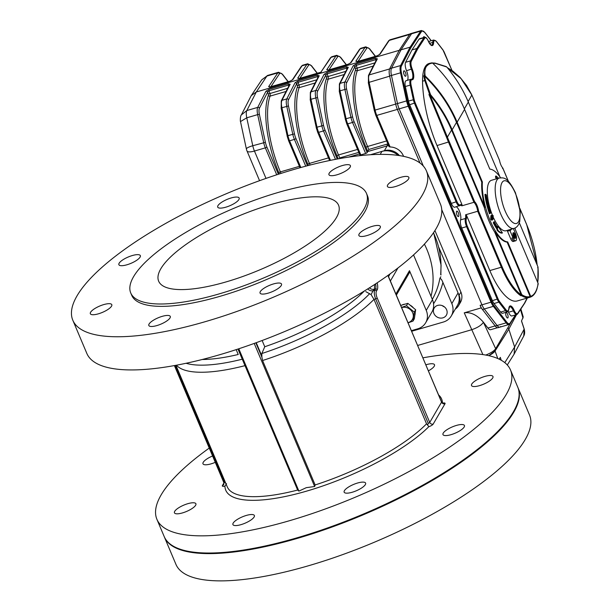 <?xml version="1.0" encoding="UTF-8"?>
<svg xmlns="http://www.w3.org/2000/svg" width="610" height="610" viewBox="0 0 610 610"><rect width="100%" height="100%" fill="white"/><g stroke="black" fill="none" stroke-linecap="round" stroke-linejoin="round"><path stroke-width="0.91" d="M517.882 387.457A191.921 56.814 157.1 0 1 518.004 387.746L529.518 415.006A191.921 56.814 157.1 0 1 374.837 542.023A191.921 56.814 157.1 0 1 175.939 564.364L164.425 537.113A191.921 56.814 157.1 0 1 164.303 536.815M518.004 387.746A191.921 56.814 157.1 0 1 363.324 514.764A191.921 56.814 157.1 0 1 164.425 537.113M425.887 364.818A11.643 3.446 157.1 0 1 426.451 364.643A11.643 3.446 157.1 0 1 434.495 364.727A11.643 3.446 157.1 0 1 428.433 370.842M215.277 462.334A11.643 3.446 157.1 0 1 202.977 463.791A11.643 3.446 157.1 0 1 212.593 455.983M187.857 503.677A11.643 3.446 157.1 0 1 195.901 503.761A11.643 3.446 157.1 0 1 186.515 511.47A11.643 3.446 157.1 0 1 174.445 512.819A11.643 3.446 157.1 0 1 187.857 503.677M246.333 515.435A11.643 3.446 157.1 0 1 254.378 515.519A11.643 3.446 157.1 0 1 244.991 523.22A11.643 3.446 157.1 0 1 232.921 524.577A11.643 3.446 157.1 0 1 246.333 515.435M357.567 483.021A11.643 3.446 157.1 0 1 365.611 483.112A11.643 3.446 157.1 0 1 356.225 490.814A11.643 3.446 157.1 0 1 344.154 492.171A11.643 3.446 157.1 0 1 357.567 483.021M456.394 425.437A11.643 3.446 157.1 0 1 464.439 425.521A11.643 3.446 157.1 0 1 455.052 433.23A11.643 3.446 157.1 0 1 442.982 434.587A11.643 3.446 157.1 0 1 456.394 425.437M484.927 376.4A11.643 3.446 157.1 0 1 492.971 376.484A11.643 3.446 157.1 0 1 483.585 384.193A11.643 3.446 157.1 0 1 471.515 385.55A11.643 3.446 157.1 0 1 484.927 376.4M422.928 357.826A191.921 56.814 157.1 0 1 510.501 369.973A191.921 56.814 157.1 0 1 355.813 496.99A191.921 56.814 157.1 0 1 156.915 519.331A191.921 56.814 157.1 0 1 209.253 448.083M510.501 369.973L517.76 387.159A191.921 56.814 157.1 0 1 363.072 514.177A191.921 56.814 157.1 0 1 164.174 536.518L156.915 519.331M374.692 284.458L374.357 289.292A113.132 33.489 157.1 0 1 373.076 290.779L371.071 294.584L365.786 291.633M237.976 349.042L297.649 490.051L298.908 491.103L306.296 487.664L314.653 486.513L315.141 484.95L262.582 360.525A114.474 33.893 157.1 0 0 373.983 299.38L426.542 423.813L427.64 425.086L428.228 423.325L375.661 298.892L373.983 299.38L371.071 294.584M255.857 342.835L261.881 357.102L262.582 360.525M369.652 293.662A110.738 32.78 157.1 0 1 261.842 353.518L261.881 357.102M244.069 363.476L243.718 362.393M225.738 483.25L224.762 482.601L175.261 365.421M261.842 353.518L264.755 346.747L262.125 340.517M367.754 288.896A5.391 4.377 -138.4 0 0 373.076 290.779L374.715 290.299L375.493 288.965L374.357 289.292A5.391 4.453 -140 0 1 369.385 287.874M411.453 330.65L417.72 328.828A16.165 14.358 -149.8 0 0 425.681 322.736A16.165 14.358 -149.8 0 0 426.245 310.376L409.478 270.672A2.692 2.394 -149.8 0 1 409.386 272.739L396.408 295.034M426.245 310.376L432.459 299.693L413.549 254.927M432.459 299.693A16.165 14.358 30.2 0 1 431.895 312.061L425.681 322.736M426.405 170.891L440.42 204.068A191.921 56.814 157.1 0 1 285.732 331.085A191.921 56.814 157.1 0 1 86.833 353.426L72.819 320.25A191.921 56.814 -22.9 0 0 271.717 297.909A191.921 56.814 -22.9 0 0 426.405 170.891A191.921 56.814 -22.9 0 0 260.889 180.209A191.921 56.814 -22.9 0 0 77.028 295.85A191.921 56.814 -22.9 0 0 72.819 320.25M408.616 178.882A11.643 3.446 -22.9 0 0 408.875 177.403A11.643 3.446 -22.9 0 0 396.805 178.753A11.643 3.446 -22.9 0 0 387.419 186.462A11.643 3.446 -22.9 0 0 395.463 186.546A11.643 3.446 -22.9 0 0 408.616 178.882M380.083 227.919A11.643 3.446 -22.9 0 0 380.343 226.432A11.643 3.446 -22.9 0 0 368.272 227.789A11.643 3.446 -22.9 0 0 358.886 235.498A11.643 3.446 -22.9 0 0 366.923 235.582A11.643 3.446 -22.9 0 0 380.083 227.919M281.256 285.503A11.643 3.446 -22.9 0 0 281.507 284.024A11.643 3.446 -22.9 0 0 269.445 285.381A11.643 3.446 -22.9 0 0 260.058 293.09A11.643 3.446 -22.9 0 0 268.095 293.174A11.643 3.446 -22.9 0 0 281.256 285.503M170.022 317.909A11.643 3.446 -22.9 0 0 170.281 316.43A11.643 3.446 -22.9 0 0 158.211 317.787A11.643 3.446 -22.9 0 0 148.825 325.496A11.643 3.446 -22.9 0 0 156.861 325.58A11.643 3.446 -22.9 0 0 170.022 317.909M111.546 306.151A11.643 3.446 -22.9 0 0 111.805 304.672A11.643 3.446 -22.9 0 0 99.735 306.029A11.643 3.446 -22.9 0 0 90.349 313.738A11.643 3.446 -22.9 0 0 98.385 313.822A11.643 3.446 -22.9 0 0 111.546 306.151M140.079 257.123A11.643 3.446 -22.9 0 0 140.338 255.636A11.643 3.446 -22.9 0 0 128.268 256.993A11.643 3.446 -22.9 0 0 118.881 264.702A11.643 3.446 -22.9 0 0 126.926 264.786A11.643 3.446 -22.9 0 0 140.079 257.123M350.14 167.125A11.643 3.446 -22.9 0 0 350.399 165.645A11.643 3.446 -22.9 0 0 338.329 167.003A11.643 3.446 -22.9 0 0 328.942 174.704A11.643 3.446 -22.9 0 0 336.987 174.788A11.643 3.446 -22.9 0 0 350.14 167.125M238.914 199.531A11.643 3.446 -22.9 0 0 239.166 198.052A11.643 3.446 -22.9 0 0 227.095 199.409A11.643 3.446 -22.9 0 0 217.709 207.11A11.643 3.446 -22.9 0 0 225.753 207.202A11.643 3.446 -22.9 0 0 238.914 199.531M130.746 292.983L131.752 295.354A127.948 37.873 -22.9 0 0 264.351 280.463A127.948 37.873 -22.9 0 0 367.472 195.779L366.473 193.408A127.948 37.873 -22.9 0 0 256.131 199.63A127.948 37.873 -22.9 0 0 133.552 276.719A127.948 37.873 -22.9 0 0 130.746 292.983A127.948 37.873 -22.9 0 0 263.345 278.091A127.948 37.873 -22.9 0 0 366.473 193.408M226.089 281.904A97.646 28.906 -22.9 0 0 338.558 205.204A97.646 28.906 -22.9 0 0 254.347 209.947A97.646 28.906 -22.9 0 0 160.804 268.781A97.646 28.906 -22.9 0 0 158.661 281.195A97.646 28.906 -22.9 0 0 226.089 281.904M427.64 425.086L428.815 426.695A117.173 34.686 157.1 0 1 306.677 491.103A117.173 34.686 157.1 0 1 224.93 486.101A4.041 1.197 157.1 0 1 222.436 485.499A2.692 2.394 -149.8 0 0 223.763 484.477L223.832 482.594A1.35 0.396 157.1 0 1 223.862 482.418M226.546 483.677L224.93 486.101M400.785 305.404L407.846 303.345L415.646 309.727L414.358 318.755L412.978 321.127L408.136 322.797M405.078 304.154A8.753 7.777 -149.8 0 0 403.423 304.459A8.753 7.777 -149.8 0 0 401.906 305.076M414.869 315.149A8.753 7.777 -149.8 0 0 415.196 312.861M413.382 307.875A8.753 7.777 -149.8 0 0 410.034 305.137M412.978 321.127L414.266 312.099L406.466 305.717L407.846 303.345M406.466 305.717L401.624 307.387M414.266 312.099L415.646 309.727M408.082 322.667A8.578 7.625 -149.8 0 0 412.703 312.892A8.578 7.625 -149.8 0 0 401.784 307.547A8.578 7.625 -149.8 0 0 401.7 307.57M401.464 65.956A8.753 3.065 73.8 0 0 401.403 72.697L400.541 72.811A9.424 3.302 -106.2 0 1 400.602 65.544L410.111 47.153L410.965 47.572L401.464 65.956A0.671 0.595 -152.7 0 0 400.602 65.544L391.521 68.19A9.424 3.302 73.8 0 0 391.452 75.457A9.424 3.302 73.8 0 1 391.521 68.19L389.706 68.724L399.214 50.333L401.029 49.799L391.521 68.19L401.029 49.799L411.536 33.786L401.029 49.799L410.111 47.153L420.625 31.14A9.424 3.302 -106.2 0 1 421.418 30.5L412.337 33.146A9.424 3.302 73.8 0 0 411.536 33.786A9.424 3.302 73.8 0 1 412.337 33.146L410.522 33.672A9.424 3.302 73.8 0 0 409.722 34.32L399.214 50.333L256.299 91.965L251.267 95.587L241.362 114.901L246.829 110.555A9.424 3.302 73.8 0 0 246.768 117.806L240.492 121.581C240.226 121.68 240.149 115.87 241.362 114.901L241.362 114.901M288.088 81.755L282.56 74.618A8.082 2.829 73.8 0 0 279.51 73.726A1.35 1.212 -146.3 0 0 277.809 72.88A9.424 3.302 -106.2 0 1 278.595 72.247L267.698 75.419A9.424 3.302 73.8 0 0 266.906 76.052L261.766 79.834M240.492 121.573L246.394 149.038A10.774 2.028 -12.1 0 1 252.776 145.729A10.774 3.774 73.8 0 0 254.446 151.044L266.006 178.41M482.906 354.585L464.248 312.831C470.684 311.855 477.058 314.966 483.356 322.156L495.663 348.714C494.092 350.956 490.791 353.076 485.774 355.058M417.705 345.451L471.416 329.804C477.401 327.806 481.404 325.298 483.41 322.293M318.512 77.287L317.49 76.646L298.107 82.289L296.712 83.639L288.515 99.727A8.082 2.829 73.8 0 0 288.469 105.942L294.47 133.864A9.424 3.302 73.8 0 0 295.934 138.508L307.432 165.737M310.269 99.59L310.33 92.407L318.527 76.326A1.35 1.182 27 0 1 319.213 75.77L317.406 75.274A1.35 0.473 73.8 0 0 317.49 76.646L317.818 77.706M316.75 79.811L298.961 84.996L298.107 82.289A1.35 0.473 73.8 0 1 298.031 80.916L294.996 82.823A1.35 1.182 27 0 1 296.712 83.639L297.314 85.552L298.961 84.996A2.692 0.945 -106.2 0 1 299.167 87.642A61.953 21.701 73.8 0 0 309.43 163.427L310.109 165.051M347.578 68.816L346.556 68.175L327.173 73.825L325.778 75.167L317.581 91.256A8.082 2.829 73.8 0 0 317.535 97.47L323.536 125.393A9.424 3.302 73.8 0 0 325 130.044L337.246 159.027M345.817 71.34L328.027 76.524L327.173 73.825A1.35 0.473 -106.2 0 1 327.097 72.453L324.062 74.359A1.35 1.182 27 0 1 325.778 75.167L326.38 77.089L328.027 76.524A2.692 0.945 -106.2 0 1 328.233 79.17A61.953 21.701 73.8 0 0 338.497 154.963L339.747 157.921L358.81 152.37M339.412 158.638L339.747 157.921M339.335 91.119L339.396 83.944L347.593 67.855A1.35 1.182 27 0 1 348.279 67.298L346.472 66.803A1.35 0.473 -106.2 0 0 346.556 68.175L346.884 69.243M365.649 153.484L352.542 122.457A10.774 3.774 -106.2 0 1 350.872 117.15L344.871 89.228A9.424 3.302 -106.2 0 1 344.924 81.976L353.121 65.888L356.164 63.981A1.35 0.473 73.8 0 0 356.24 65.354L357.094 68.061A2.692 0.945 -106.2 0 1 357.3 70.699A61.953 21.701 73.8 0 0 367.563 146.492L368.814 149.458L367.167 152.591A1.35 0.396 157.1 0 1 365.649 153.484L360.8 154.894A1.35 0.396 157.1 0 1 359.877 154.879A1.35 0.396 157.1 0 1 359.9 154.711M376.644 60.352L375.623 59.711L356.24 65.354L354.845 66.704L346.648 82.792A8.082 2.829 73.8 0 0 346.602 88.999L352.603 116.922A9.424 3.302 73.8 0 0 354.067 121.573L367.167 152.591M368.402 82.647L368.463 75.472L376.66 59.383A1.35 1.182 27 0 1 377.346 58.834L375.539 58.339A1.35 0.473 73.8 0 0 375.623 59.711L375.951 60.771M353.121 65.888A1.35 1.182 27 0 1 354.845 66.704L355.447 68.617A1.35 0.473 73.8 0 1 355.554 69.944A63.303 22.173 -106.2 0 0 366.038 147.376L367.792 151.524L387.167 145.881A13.466 11.971 -149.8 0 1 388.578 145.554M390.103 146.972L389.05 146.667L375.836 115.397A1.35 0.396 -22.9 0 0 376.767 115.404L390.103 146.972A13.466 11.971 30.2 0 1 403.355 155.802L403.096 156.251M289.445 85.758L288.423 85.118L269.04 90.76L267.645 92.11L259.448 108.191A8.082 2.829 73.8 0 0 259.402 114.405L265.403 142.328A9.424 3.302 73.8 0 0 266.867 146.979L278.389 174.254M281.004 173.415L280.364 171.898A61.953 21.701 73.8 0 1 270.1 96.105A2.692 0.945 -106.2 0 0 269.894 93.46L269.04 90.76A1.35 0.473 -106.2 0 1 268.964 89.388L265.929 91.294A1.35 1.182 27 0 1 267.645 92.11L268.248 94.024A1.35 0.473 73.8 0 1 268.354 95.351A63.303 22.173 -106.2 0 0 278.839 172.782L279.334 173.949M281.202 108.054L281.263 100.879L289.46 84.79A1.35 1.182 27 0 1 290.146 84.241L288.339 83.738A1.35 0.473 73.8 0 0 288.423 85.118L288.751 86.178M269.986 87.001A1.35 1.212 -146.3 0 0 268.629 86.65L270.367 86.971L289.742 81.328L292.853 79.59A1.35 1.212 -146.3 0 0 292.213 80.055L289.857 81.237A1.35 0.473 -106.2 0 1 289.994 81.252M346.221 64.812L340.685 57.675A8.082 2.829 73.8 0 0 337.643 56.791A1.35 1.212 -146.3 0 0 335.942 55.937L331.093 57.348A1.35 1.212 -146.3 0 0 330.46 57.805L331.886 56.722A9.424 3.302 73.8 0 0 331.093 57.348L320.829 72.27M299.052 78.537A1.35 1.212 -146.3 0 0 297.695 78.179L299.434 78.507A1.35 0.473 73.8 0 1 299.548 78.415L321.005 72.163M328.119 70.066A1.35 1.212 -146.3 0 0 326.762 69.715L328.5 70.036A1.35 0.473 73.8 0 1 328.615 69.944L347.99 64.302A1.35 0.473 -106.2 0 1 348.127 64.317M350.986 62.655A1.35 1.212 -146.3 0 0 350.346 63.12L347.99 64.302A1.35 0.473 -106.2 0 0 347.875 64.393L350.986 62.655L360.159 48.884A1.35 1.212 -146.3 0 0 359.526 49.341L360.952 48.251A9.424 3.302 73.8 0 0 360.159 48.884L365.001 47.473A9.424 3.302 -106.2 0 1 365.794 46.84L360.952 48.251M357.185 61.602A1.35 1.212 -146.3 0 0 355.828 61.244L357.567 61.564A1.35 0.473 73.8 0 1 357.681 61.48L377.056 55.83A1.35 0.473 -106.2 0 1 377.193 55.845M380.053 54.183A1.35 1.212 -146.3 0 0 379.412 54.648L377.056 55.83A1.35 0.473 -106.2 0 0 376.942 55.922L380.053 54.183L389.226 40.412A1.35 1.212 -146.3 0 0 388.593 40.87L390.019 39.787A9.424 3.302 73.8 0 0 389.226 40.412L409.623 34.473M399.413 155.596A13.466 11.971 -149.8 0 0 384.369 150.685L387.167 145.881A1.35 0.473 -106.2 0 0 386.976 144.158A14.815 13.168 30.2 0 1 387.891 143.929M455.251 309.133A13.466 11.971 -149.8 0 0 458.583 305.587A13.466 11.971 -149.8 0 0 459.055 295.286L460.916 292.083A13.466 11.971 30.2 0 1 460.451 302.385L458.583 305.587M380.213 154.383L381.952 151.394L370.445 154.742L384.369 150.685M411.712 331.253L443.317 322.049A16.165 14.358 -149.8 0 0 451.278 315.957A16.165 14.358 -149.8 0 0 451.842 303.597L458.057 292.914L438.918 247.614L459.055 295.286M460.916 292.083L434.93 230.565M403.584 156.351L403.355 155.802M497.47 327.722L490.676 329.697A9.424 3.302 -106.2 0 1 487.908 328.035L483.356 322.156M495.663 348.714L511.859 320.875M481.199 307.89L480.131 305.358A10.774 3.774 73.8 0 0 482.464 309.522L495.259 326.03A9.424 3.302 -106.2 0 1 495.175 325.915L481.199 307.89L464.248 312.831M401.403 72.697L407.45 100.802L406.58 100.917L400.541 72.811L391.452 75.457L397.499 103.563L391.452 75.457L389.637 75.983A9.424 3.302 73.8 0 0 389.676 76.166L395.684 104.089A10.774 3.774 73.8 0 0 397.354 109.403L420.008 163.03L397.354 109.403L376.767 115.404A10.774 3.774 73.8 0 1 375.097 110.09L395.684 104.089L389.637 75.983A9.424 3.302 73.8 0 1 389.706 68.724M491.782 219.112L492.14 215.917M491.523 218.731L492.712 218.449L493.025 216.154L491.835 216.382L491.523 218.731L492.064 219.196M492.461 215.658L493.025 216.154L492.415 216.329M492.712 218.449L492.102 218.632M492.3 220.027L491.698 220.202L490.707 219.264L490.897 215.765L492.224 214.827L493.231 215.795L493.04 219.242L492.3 220.027L491.317 219.089L490.707 219.264M491.317 219.089L491.5 215.589L490.897 215.765M491.5 215.589L492.224 214.827M498.469 178.25A32.498 11.384 73.8 0 0 496.136 176.008L496.319 177.716L495.716 177.899A30.607 10.721 73.8 0 1 496.708 178.76M497.318 178.585A30.607 10.721 73.8 0 0 496.319 177.716M496.136 176.008L495.526 176.183L495.716 177.899M486.338 194.88A30.607 10.721 73.8 0 0 490.6 213.058L489.472 213.759A32.498 11.384 73.8 0 1 484.927 194.407L486.338 194.88M485.529 194.232A32.498 11.384 73.8 0 0 490.074 213.584M494.199 221.583L493.864 222.551A32.498 11.384 73.8 0 0 497.684 229.101L497.623 229.924A21.876 7.663 73.8 0 0 502.426 232.959A122.175 42.799 73.8 0 0 497.897 226.119L497.783 227.721A30.607 10.721 73.8 0 1 494.199 221.583L493.254 222.726A32.498 11.384 73.8 0 0 497.081 229.276L497.02 230.1A21.876 7.663 73.8 0 0 501.816 233.134L502.426 232.959M497.623 229.924L497.02 230.1M497.684 229.101L497.081 229.276M493.864 222.551L493.254 222.726M497.897 226.119L497.249 226.92M537.73 282.514A53.2 18.636 73.8 0 0 537.944 266.867L537.669 267.828M507.703 241.903A37.713 13.214 73.8 0 1 490.066 220.469A37.713 13.214 73.8 0 1 482.38 181.948L481.77 182.123A37.713 13.214 -106.2 0 0 484.881 207.263L484.279 207.438A37.713 13.214 73.8 0 0 494.679 232.067L495.289 231.891A37.713 13.214 -106.2 0 0 507.101 242.078L507.703 241.903L530.7 296.338L530.38 297.131C533.285 296.063 535.458 293.41 536.899 289.171L538.203 283.886M515.221 227.942A37.713 13.214 73.8 0 1 515.16 229.093L538.157 283.528L537.814 284.321M507.101 242.078L530.09 296.513L529.747 297.314A53.871 18.872 -106.2 0 1 529.442 297.413A53.871 18.872 -106.2 0 1 521.512 295.591L521.786 294.63L495.289 231.891M466.551 215.437A8.082 2.829 -106.2 0 1 466.307 218.853A0.671 0.564 -161.3 0 0 465.43 218.479A7.404 2.592 73.8 0 0 465.59 214.789L466.551 215.437L489.838 270.573A53.871 18.872 73.8 0 0 517.333 300.936L530.357 297.139M431.842 62.868L432.612 63.089C426.451 63.897 423.965 68.168 425.155 75.907L424.385 75.678L425.056 67.451L430.035 63.219L432.612 63.089A134.68 119.674 30.2 0 1 464.584 109.358L489.83 169.13A37.713 13.214 73.8 0 1 500.604 177.769M411.597 79.269A7.404 2.592 73.8 0 0 411.697 79.247A7.404 2.592 73.8 0 0 411.376 69.304A6.733 2.356 -106.2 0 1 410.423 60.893L416.813 48.533L417.667 48.945L411.285 61.297A6.062 2.12 73.8 0 0 412.146 68.869A8.082 2.829 -106.2 0 1 412.047 79.742A6.062 2.12 73.8 0 0 411.071 84.996L414.198 99.537A6.733 2.356 73.8 0 0 415.242 102.861L456.936 201.559A6.062 2.12 73.8 0 0 460.359 204.777A8.082 2.829 -106.2 0 1 462.067 204.838L461.816 205.837A7.404 2.592 73.8 0 0 460.39 205.334A7.404 2.592 73.8 0 0 460.275 205.379M466.307 218.853A6.062 2.12 73.8 0 0 467.336 226.188L498.019 298.816A6.733 2.356 73.8 0 0 499.476 301.424L506.094 309.956A6.062 2.12 73.8 0 0 508.824 308.851A8.082 2.829 -106.2 0 1 514.161 310.383A6.062 2.12 73.8 0 0 517.73 313.296L524.432 303.307L527.086 298.099M508.351 181.284L502.701 167.91L502.556 168.543M465.59 214.789L477.706 211.258A7.404 2.592 73.8 0 0 473.924 202.314L448.533 142.199A70.036 24.537 -106.2 0 1 446.634 137.524L428.929 94.466L429.951 94.939L447.412 137.128A69.357 24.301 73.8 0 0 449.296 141.756L474.588 201.635A8.082 2.829 -106.2 0 1 478.56 211.045L502.106 266.776A53.2 18.636 73.8 0 0 521.184 294.805L520.909 295.766A53.871 18.872 -106.2 0 1 501.344 267.218L502.106 266.776M461.816 205.837L473.924 202.314L474.588 201.635M489.838 270.573L501.344 267.218L477.706 211.258L478.56 211.045M423.721 75.876L424.491 76.097L425.528 80.505L430.591 94.748L429.562 94.275L424.781 80.55L423.721 75.876L424.385 75.678M499.88 176.755L468.327 102.053A134.009 119.08 -149.8 0 0 446.741 66.986L435.487 63.394L432.757 63.234M432.475 62.982L434.907 63.15A0.671 0.541 -82.1 0 1 435.487 63.394M473.779 99.445L499.537 160.415L473.84 99.582A69.357 24.301 73.8 0 0 471.873 95.099L461.068 78.591L447.488 67.885M428.578 41.617A6.733 2.356 -106.2 0 1 428.944 41.404L433.794 39.993A6.733 2.356 -106.2 0 0 432.734 42.41A0.671 0.442 2.6 0 1 433.634 42.639A8.082 2.829 -106.2 0 1 428.296 41.106A6.062 2.12 73.8 0 0 424.728 38.194L417.667 48.945M419.032 39.177L411.971 49.944L416.813 48.533L423.881 37.767L419.032 39.177A6.733 2.356 -106.2 0 1 419.604 38.72L424.446 37.309A6.733 2.356 -106.2 0 0 423.881 37.767A0.671 0.602 33.3 0 1 424.728 38.194M412.146 68.869L406.534 70.714A6.733 2.356 -106.2 0 1 405.581 62.304L410.423 60.893A0.671 0.595 27.3 0 1 411.285 61.297M460.359 204.777A0.671 0.618 -133.5 0 1 459.978 205.578A6.733 2.356 -106.2 0 1 459.612 205.799A6.733 2.356 -106.2 0 1 456.173 202.001L414.48 103.303A7.404 2.592 -106.2 0 1 413.328 99.651L410.202 85.11L405.36 86.521A6.733 2.356 -106.2 0 1 406.069 80.711L410.919 79.292A6.733 2.356 -106.2 0 1 411.285 79.269A0.671 0.625 97.7 0 1 412.047 79.742M461.732 228.041A6.733 2.356 -106.2 0 1 460.588 219.89L465.43 218.479A6.733 2.356 -106.2 0 0 466.574 226.63L461.732 228.041L492.407 300.669A7.404 2.592 73.8 0 0 494.016 303.536L500.635 312.076L505.484 310.665L498.858 302.125A7.404 2.592 -106.2 0 1 497.257 299.258L466.574 226.63L467.336 226.188M460.39 205.334L454.763 207.209A6.733 2.356 -106.2 0 1 451.324 203.412L456.936 201.559M506.094 309.956A0.671 0.473 142.2 0 1 505.484 310.665A6.733 2.356 -106.2 0 0 507.459 311.855L502.617 313.265A6.733 2.356 -106.2 0 1 500.635 312.076M517.371 314.074A6.733 2.356 -106.2 0 1 516.8 314.531L511.958 315.942A6.733 2.356 -106.2 0 1 508.557 312.244L513.407 310.833A7.404 2.592 73.8 0 0 509.67 306.769L508.892 309.056A0.671 0.442 2.6 0 1 508.793 309.27M508.168 311.397A7.404 2.592 -106.2 0 1 508.557 312.244M456.219 206.782A7.404 2.592 -106.2 0 1 459.864 212.364A7.404 2.592 -106.2 0 1 460.588 219.89M406.534 70.714A7.404 2.592 -106.2 0 1 407.335 80.337M511.401 229.192A27.61 9.668 -106.2 0 1 510.029 230.763L512.979 237.748L511.759 238.098A5.36 1.876 73.8 0 0 514.505 241.125L513.3 241.499A5.391 1.891 73.8 0 1 510.539 238.464A5.391 1.891 73.8 0 1 510.28 237.793L507.489 231.205A1.35 0.473 73.8 0 0 506.979 230.481M513.704 237.206A1.685 0.587 73.8 0 0 512.926 234.553M429.951 94.939A133.331 118.485 30.2 0 1 451.568 129.999L484.279 207.438M424.491 76.097A134.009 119.08 30.2 0 1 456.516 122.343L481.77 182.123M484.881 207.263L452.17 129.816A134.009 119.08 -149.8 0 0 430.591 94.748M395.684 104.089L397.499 103.563A10.774 3.774 73.8 0 0 399.169 108.87L423.325 166.05L399.169 108.87L408.25 106.224A10.774 3.774 -106.2 0 1 406.58 100.917L397.499 103.563A10.774 3.774 73.8 0 0 399.169 108.87L397.354 109.403M407.45 100.802A10.103 3.538 73.8 0 0 409.013 105.782L491.79 301.736A10.103 3.538 73.8 0 0 493.978 305.648L506.773 322.149A0.671 0.473 142.2 0 1 506.163 322.85A9.424 3.302 -106.2 0 0 508.931 324.52L499.849 327.166A9.424 3.302 73.8 0 1 497.074 325.496L484.279 308.995A10.774 3.774 73.8 0 1 481.946 304.825L441.739 209.649L481.946 304.825A10.774 3.774 73.8 0 0 484.279 308.995L497.074 325.496A9.424 3.302 73.8 0 0 499.849 327.166A9.424 3.302 73.8 0 0 500.642 326.518M482.38 181.948L457.126 122.168A134.68 119.674 -149.8 0 0 425.155 75.907M405.36 86.521L408.486 101.062A7.404 2.592 73.8 0 0 409.638 104.714L451.324 203.412M430.027 63.226L428.914 63.547A40.336 14.129 73.8 0 0 422.555 81.199A70.036 24.537 73.8 0 0 437.027 145.554L462.067 204.838M521.512 295.591L520.909 295.766M428.929 94.466L429.562 94.275M494.679 232.067L521.184 294.805M537.944 266.867L519.316 222.772M502.701 167.91A7.404 2.592 -106.2 0 1 499.537 160.415M411.971 49.944L405.581 62.304M506.247 316.415A2.829 0.991 73.8 0 0 507.688 318.008A2.829 0.991 73.8 0 0 507.848 315.012A2.829 0.991 73.8 0 0 506.109 312.572A2.829 0.991 73.8 0 0 506.247 316.415M456.966 214.979A2.829 0.991 73.8 0 0 458.407 216.573A2.829 0.991 73.8 0 0 458.567 213.584A2.829 0.991 73.8 0 0 456.829 211.144A2.829 0.991 73.8 0 0 456.966 214.979M404.125 74.664A2.829 0.991 73.8 0 0 405.574 76.258A2.829 0.991 73.8 0 0 405.734 73.269A2.829 0.991 73.8 0 0 403.988 70.829A2.829 0.991 73.8 0 0 404.125 74.664M424.774 37.256A2.829 0.991 73.8 0 0 423.874 36.661A2.829 0.991 73.8 0 0 423.432 37.606M493.978 305.648A0.671 0.473 142.2 0 1 493.36 306.35L506.163 322.85L495.259 326.03A9.424 3.302 73.8 0 0 498.027 327.692L499.849 327.166M507.291 364.986L514.1 354.143L523.746 335.996L524.158 329.103A1.35 0.457 -18.3 0 0 524.181 328.942A1.35 0.457 -18.3 0 0 524.066 328.828M514.1 354.143L514.626 347.021L508.832 329.156L495.053 351.009L497.791 358.543M501.237 360.251L500.322 357.376L499.193 359.183M504.783 362.645L514.626 347.021L524.158 329.103L521.489 321.012L523.227 316.979L520.879 308.98M488.785 355.676L495.053 351.009M508.077 327.379L508.832 329.156L516.563 314.6L508.832 329.156L495.061 350.994A10.774 3.187 157.1 0 1 488.778 355.676M510.029 230.763L510.402 229.406M512.979 237.748A5.391 1.891 73.8 0 0 515.725 240.775A5.391 1.891 73.8 0 0 515.458 233.462L513.407 228.605M514.916 234.4A3.027 1.06 -106.2 0 1 515.534 237.519A3.027 1.06 -106.2 0 1 514.626 238.411A3.027 1.06 -106.2 0 1 513.201 235.902A3.027 1.06 -106.2 0 1 513.048 233.012A3.027 1.06 -106.2 0 1 514.916 234.4M493.551 217.831A26.26 9.203 73.8 0 0 506.117 230.733L513.986 228.437A26.26 9.203 -106.2 0 1 497.806 205.799A26.26 9.203 -106.2 0 1 499.293 178.013L491.424 180.301A26.26 9.203 73.8 0 0 492.255 214.819M514.238 238.052A2.356 0.824 73.8 0 0 514.268 238.045A2.356 0.824 73.8 0 0 514.154 234.842A2.356 0.824 73.8 0 0 512.957 233.516A2.356 0.824 73.8 0 0 512.918 233.531M440.862 274.927L441 265.602A84.172 74.801 -149.8 0 0 433.451 232.814M440.702 274.66L441.091 265.289A3.37 1.373 179.9 0 1 441 265.602M432.322 299.365A84.172 74.801 -149.8 0 0 439.863 278.412C440.839 278.442 441.853 279.776 442.898 282.415A87.543 77.79 30.2 0 1 433.55 303.757M381.952 151.394A16.165 14.358 30.2 0 1 398.216 155.42M458.057 292.914A16.165 14.358 30.2 0 1 457.492 305.282L451.278 315.957M431.026 296.292A84.172 74.801 -149.8 0 0 424.4 244.114M444.499 306.937A7.068 6.283 30.2 0 1 442.258 305.633M439.863 278.412L440.824 276.765M451.842 303.597L442.898 282.415M437.644 305.404A7.068 6.283 -149.8 0 0 434.16 308.065A7.068 6.283 -149.8 0 0 435.204 315.5A7.068 6.283 -149.8 0 0 442.898 317.84A7.068 6.283 -149.8 0 0 446.383 315.179A7.068 6.283 -149.8 0 0 445.338 307.745A7.068 6.283 -149.8 0 0 437.644 305.404M223.939 482.914L222.436 485.499M438.628 394.975A117.173 34.686 157.1 0 1 442.479 403.035M442.707 403.149A4.041 1.197 157.1 0 1 444.972 403.812L433.169 424.103A4.041 1.197 157.1 0 1 428.815 426.695M387.754 275.552A5.391 1.891 -106.2 0 1 388.989 277.718L441.556 402.15L429.745 422.433L377.186 298.008A5.391 1.891 -106.2 0 1 376.423 291.13L377.201 289.796A1.35 1.197 -149.8 0 0 375.493 288.965A6.733 2.356 -106.2 0 0 375.615 283.848M377.171 282.827A8.082 2.829 -106.2 0 1 377.201 289.796M377.186 298.008A1.35 0.396 157.1 0 1 375.661 298.892A6.733 2.356 -106.2 0 1 374.715 290.299A1.35 1.197 -149.8 0 1 376.423 291.13M426.542 423.813A114.474 33.893 157.1 0 1 315.141 484.95M256.223 342.706L261.614 355.455M254.217 343.438L314.653 486.513M298.908 491.103L238.792 348.775M433.169 424.103A2.692 2.394 30.2 0 1 429.745 422.433A1.35 0.396 157.1 0 1 428.228 423.325M441.442 401.876A1.35 0.396 157.1 0 1 441.579 401.975A1.35 0.396 157.1 0 1 441.556 402.15A2.692 2.394 30.2 0 0 444.972 403.812M297.649 490.051A114.474 33.893 157.1 0 1 227.256 486.833L175.916 365.298M245.09 365.619A114.474 33.893 157.1 0 1 176.45 365.199M242.262 359.191A110.738 32.78 157.1 0 1 186.088 363.27M224.762 482.601A1.35 0.396 157.1 0 1 223.832 482.594L174.407 365.581M236.177 349.637L238.228 354.479A107.741 31.895 157.1 0 1 202.23 359.496M364.315 291.031A107.741 31.895 157.1 0 1 264.755 346.747M395.943 293.936L409.478 270.672M390.438 280.897L397.949 267.988M388.562 276.574L390.164 273.814M268.629 86.65L277.809 72.88L266.906 76.052L256.299 91.965L246.829 110.555L257.725 107.383A1.35 1.182 27 0 1 259.448 108.191M276.719 174.796L265.342 147.864A10.774 3.774 -106.2 0 1 263.68 142.557L257.672 114.627L246.768 117.806L252.776 145.729L265.403 142.328M246.394 149.038A10.774 10.774 0 0 0 247.004 150.96A10.774 3.187 -22.9 0 0 254.446 151.044L265.342 147.864A1.35 0.396 -22.9 0 0 266.867 146.979M310.33 92.407A1.35 1.182 27 0 1 311.016 91.858A9.424 3.302 73.8 0 0 310.955 99.102L316.964 127.025A10.774 3.774 73.8 0 0 318.633 132.339L330.467 160.354M319.213 75.77L311.016 91.858L315.858 90.448A1.35 1.182 27 0 1 317.581 91.256M298.031 80.916L317.406 75.274M316.27 127.513L310.162 99.522L317.535 97.47M317.734 132.156A1.35 0.396 -22.9 0 0 317.703 132.332L316.171 127.444L323.536 125.393M305.732 166.187L294.409 139.4A10.774 3.774 -106.2 0 1 292.739 134.086L286.738 106.163A9.424 3.302 -106.2 0 1 286.791 98.911A1.35 1.182 27 0 1 288.515 99.727M281.263 100.879A1.35 1.182 27 0 1 281.95 100.322L286.791 98.911L294.996 82.823M308.401 165.485L307.905 164.319A63.303 22.173 -106.2 0 1 297.421 86.879A1.35 0.473 73.8 0 0 297.314 85.552M328.493 157.876L309.43 163.427A1.35 0.396 -22.9 0 0 307.905 164.319M329.613 160.529L317.703 132.332A1.35 0.396 -22.9 0 0 318.633 132.339L323.475 130.929A1.35 0.396 -22.9 0 0 325 130.044M287.203 135.977L281.096 107.985L288.469 105.942M297.421 86.879A1.35 1.144 -159.6 0 0 299.167 87.642L315.126 82.99M288.667 140.628A1.35 0.396 -22.9 0 0 288.637 140.796L287.104 135.908L294.47 133.864M300.021 167.742L288.637 140.796A1.35 0.396 -22.9 0 0 289.567 140.811L294.409 139.4A1.35 0.396 -22.9 0 0 295.934 138.508M338.237 158.844L336.972 155.847A63.303 22.173 -106.2 0 1 326.487 78.408A1.35 0.473 73.8 0 0 326.38 77.089M326.487 78.408A1.35 1.144 -159.6 0 0 328.233 79.17L344.192 74.519M336.972 155.847A1.35 0.396 157.1 0 1 338.497 154.963L357.559 149.404M327.097 72.453L346.472 66.803M335.485 159.362L323.475 130.929A10.774 3.774 -106.2 0 1 321.805 125.614L315.805 97.691A9.424 3.302 -106.2 0 1 315.858 90.448L324.062 74.359M359.481 153.949L348.569 157.128M339.396 83.944A1.35 1.182 27 0 1 340.083 83.387A9.424 3.302 73.8 0 0 340.022 90.638L346.03 118.561A10.774 3.774 73.8 0 0 347.7 123.868L360.8 154.894M348.279 67.298L340.083 83.387L344.924 81.976A1.35 1.182 27 0 1 346.648 82.792M345.336 119.041L339.229 91.05L346.602 88.999M346.8 123.693A1.35 0.396 -22.9 0 0 346.77 123.86L345.237 118.973L352.603 116.922M359.877 154.879L346.77 123.86A1.35 0.396 -22.9 0 0 347.7 123.868L352.542 122.457A1.35 0.396 -22.9 0 0 354.067 121.573M368.814 149.458L386.976 144.158M386.626 140.94L367.563 146.492A1.35 0.396 -22.9 0 0 366.038 147.376M373.259 66.055L357.3 70.699A1.35 1.144 20.4 0 1 355.554 69.944M374.883 62.876L355.447 68.617M368.463 75.472A1.35 1.182 27 0 1 369.149 74.916A9.424 3.302 73.8 0 0 369.088 82.167L375.097 110.09L374.403 110.578M377.346 58.834L369.149 74.916L389.592 68.96M356.164 63.981L375.539 58.339M375.867 115.221A1.35 0.396 -22.9 0 0 375.836 115.397L374.296 110.501L368.295 82.579L389.676 76.166M299.426 166.339L280.364 171.898A1.35 0.396 -22.9 0 0 278.839 172.782M286.06 91.454L270.1 96.105A1.35 1.144 20.4 0 1 268.354 95.351M287.684 88.282L268.248 94.024M268.964 89.388L288.339 83.738M259.402 114.405L257.672 114.627A9.424 3.302 -106.2 0 1 257.725 107.383L265.929 91.294M290.146 84.241L281.95 100.322A9.424 3.302 73.8 0 0 281.889 107.574L287.897 135.496A10.774 3.774 73.8 0 0 289.567 140.811L300.844 167.514M289.742 81.328A1.35 0.473 -106.2 0 1 289.857 81.237L269.574 87.047L270.23 87.55M301.393 66.276L302.819 65.186A9.424 3.302 73.8 0 0 302.026 65.819A1.35 1.212 -146.3 0 0 301.393 66.276L292.221 80.047M317.154 73.284L311.618 66.147A8.082 2.829 73.8 0 0 308.576 65.255A1.35 1.212 -146.3 0 0 306.876 64.408L302.026 65.819L292.853 79.59M279.51 73.726L270.802 86.788M282.56 74.618A1.35 0.945 -37.8 0 0 282.407 74.145L278.595 72.247M299.685 78.431A1.35 0.473 73.8 0 0 299.548 78.415L298.641 78.576M321.234 72.155L299.434 78.507M297.695 78.179L306.876 64.408A9.424 3.302 -106.2 0 1 307.661 63.775L302.819 65.186M308.576 65.255L299.868 78.316M311.618 66.147A1.35 0.945 -37.8 0 0 311.474 65.674L307.661 63.775M328.752 69.959A1.35 0.473 73.8 0 0 328.615 69.944L327.707 70.112L328.355 70.615M347.875 64.393L328.5 70.036M326.762 69.715L335.942 55.937A9.424 3.302 -106.2 0 1 336.728 55.312L331.886 56.722M337.643 56.791L328.935 69.853M340.685 57.675A1.35 0.945 -37.8 0 0 340.54 57.203L336.728 55.312M357.818 61.496A1.35 0.473 73.8 0 0 357.681 61.48L356.774 61.64L357.422 62.144M376.942 55.922L357.567 61.564M375.287 56.349L369.751 49.212A8.082 2.829 73.8 0 0 366.709 48.32A1.35 1.212 -146.3 0 0 365.001 47.473L355.828 61.244M366.709 48.32L358.001 61.381M369.751 49.212A1.35 0.945 -37.8 0 0 369.607 48.739L365.794 46.84M487.908 328.035L495.175 325.915M530.7 296.338A53.2 18.636 73.8 0 0 538.157 283.528M521.786 294.63A53.2 18.636 73.8 0 0 530.09 296.513M444.385 52.536L444.446 52.673A6.733 2.356 73.8 0 0 442.982 50.066L436.363 41.533A6.062 2.12 73.8 0 0 433.634 42.639M451.972 70.485L444.446 52.673M424.446 37.309C425.559 36.844 426.847 38.087 428.312 41.015C430.79 44.942 431.88 46.291 431.583 45.071A7.404 2.592 73.8 0 0 432.734 42.41L429.539 43.34M411.697 79.247L410.919 79.292A6.733 2.356 -106.2 0 0 410.202 85.11L411.071 84.996M408.486 101.062L414.198 99.537M409.638 104.714L415.242 102.861M517.73 313.296A0.671 0.602 33.3 0 1 517.684 313.845L524.753 303.079M514.161 310.383L513.407 310.833A6.733 2.356 -106.2 0 0 516.8 314.531L517.684 313.845M508.824 308.851A0.671 0.442 2.6 0 1 508.892 309.056L507.459 311.855M499.476 301.424A0.671 0.473 142.2 0 1 498.858 302.125L494.016 303.536M498.019 298.816L492.407 300.669M526.59 224.465L519.895 208.62M537.151 264.999A53.2 18.636 73.8 0 0 526.651 224.602M446.634 137.524L447.412 137.128L451.568 129.999M437.027 145.554L449.296 141.756M422.555 81.199L424.781 80.55A0.671 0.435 -16.4 0 1 425.528 80.505M471.797 94.939L473.84 99.582M447.275 67.618L452.894 71.141L460.077 77.417L466.528 85.423L471.873 95L468.114 101.557M506.773 322.149A8.753 3.065 73.8 0 0 510.09 323.094A0.671 0.602 33.3 0 1 510.044 323.643L515.839 314.813M510.09 323.094L515.45 314.928M491.79 301.736L491.027 302.179L408.25 106.224L409.013 105.782M482.464 309.522L493.36 306.35A10.774 3.774 -106.2 0 1 491.027 302.179L480.131 305.358M424.484 32.147A0.671 0.473 142.2 0 1 424.781 32.521A8.753 3.065 73.8 0 0 421.472 31.567L410.965 47.572M431.171 40.756L424.781 32.521M409.722 34.32L420.625 31.14A0.671 0.602 33.3 0 1 421.472 31.567M452.17 129.816L456.516 122.343M468.327 102.053L464.37 108.854M457.126 122.168L464.584 109.358M523.014 318.138L520.498 309.56M495.061 350.994L494.634 349.972M509.945 230.488L507.489 231.205M515.389 193.324A22.219 7.785 73.8 0 0 500.558 189.664A22.219 7.785 73.8 0 0 514.878 223.504A22.219 7.785 73.8 0 0 515.389 193.324M440.862 274.431L441.053 274.881M442.532 403.355L443.134 403.271L441.579 401.975L387.891 275.453M267.698 75.419L261.82 79.757L251.267 95.587M247.004 150.96L259.563 180.69M282.407 74.145L288.271 81.702M330.46 57.805L320.875 72.201M311.474 65.674L317.337 73.231M350.353 63.112L359.526 49.341M346.404 64.759L340.54 57.203M379.42 54.641L388.593 40.87M375.47 56.295L369.607 48.739M410.034 33.954L390.019 39.787M538.028 267.195L537.799 282.689M431.949 62.845L430.035 63.219M433.794 39.993L436.287 41.297L442.913 49.829L452.041 70.539M527.375 298.015L524.783 303.033M519.872 208.429L526.666 224.51L537.227 265.159M502.838 168.116L508.443 181.376M432.437 62.96L435.121 63.12L446.245 66.589M508.931 324.52L510.044 323.643M421.418 30.5L424.712 32.284L431.262 40.725M521.535 320.929L524.181 328.942C524.928 331.962 524.783 334.31 523.746 335.996M515.725 240.775L514.146 241.232M513.986 228.437C516.883 227.522 518.813 225.128 519.773 221.239L520.246 211.624L515.473 192.813C507.238 176.153 503.646 177.823 499.293 178.013M433.618 232.578L441.091 265.289"/></g></svg>
